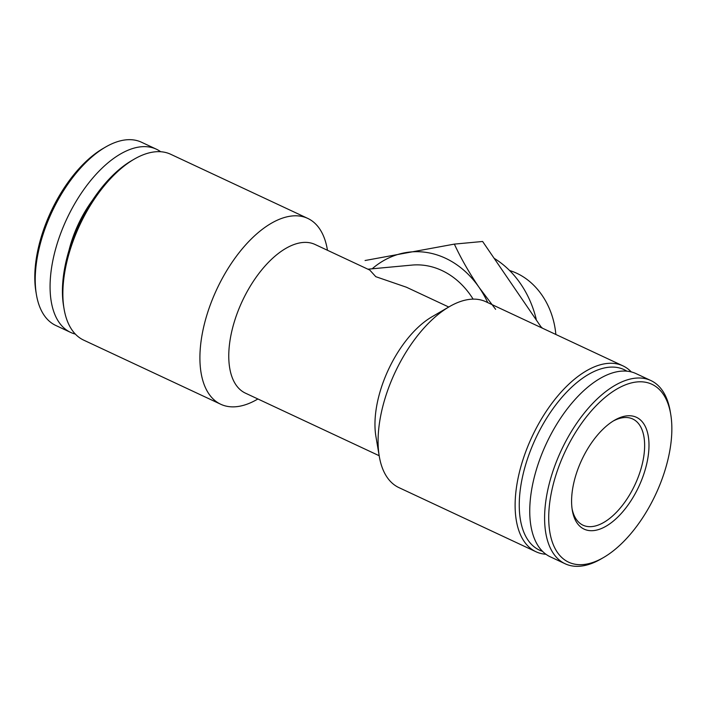 <?xml version="1.0" encoding="UTF-8"?>
<svg xmlns="http://www.w3.org/2000/svg" width="706" height="706" viewBox="0 0 706 706"><rect width="100%" height="100%" fill="white"/><g stroke="black" fill="none" stroke-linecap="round" stroke-linejoin="round"><path stroke-width="1.06" d="M495.63 309.334L479.153 287.492A95.275 78.525 84.7 0 1 487.758 302.618M372.15 268.801A95.275 78.525 84.7 0 1 404.917 252.757A95.275 78.525 84.7 0 1 479.153 287.492C469.234 272.887 460.965 258.422 454.355 244.108L365.073 260.514M367.905 269.198L411.836 265.103A82.09 67.652 84.7 0 1 473.126 299.132M379.175 455.723L245.441 393.154A82.09 41.857 -64.9 0 1 233.933 323.119A82.09 41.857 -64.9 0 1 315.017 244.452L369.776 270.071L375.786 276.681L406.435 287.227L448.751 307.022M545.976 554.272A102.608 52.323 -64.9 0 1 535.969 551.739L398.925 487.617A102.608 52.323 -64.9 0 1 379.29 456.376L375.927 436.555A82.09 41.857 -64.9 0 1 380.119 391.512A82.09 41.857 -64.9 0 1 431.948 316.8L449.325 306.686A102.608 52.323 -64.9 0 1 485.887 301.736L622.939 365.858A102.608 52.323 -64.9 0 1 631.288 371.912M554.907 478.386A98.213 50.082 -64.9 0 1 618.209 388.274A98.213 50.082 -64.9 0 1 670.7 414.166A98.213 50.082 -64.9 0 1 603.665 557.449A98.213 50.082 -64.9 0 1 554.907 478.386M575.469 476.471A61.74 31.488 -64.9 0 1 614.458 420.282A61.74 31.488 -64.9 0 1 648.99 445.618A61.74 31.488 -64.9 0 1 613.893 520.631A61.74 31.488 -64.9 0 1 572.31 510.35A61.74 31.488 -64.9 0 1 575.469 476.471M603.665 557.449L601.185 558.887A101.143 51.573 -64.9 0 1 565.144 563.767A101.143 51.573 -64.9 0 1 550.971 477.468A101.143 51.573 -64.9 0 1 650.87 380.543A101.143 51.573 -64.9 0 1 670.223 411.333L670.7 414.166M565.144 563.767L550.301 556.822A101.143 51.573 -64.9 0 1 536.119 470.523A101.143 51.573 -64.9 0 1 636.018 373.598L650.87 380.543M542.552 551.351A99.678 50.832 -64.9 0 1 525.529 465.104A99.678 50.832 -64.9 0 1 626.849 371.153M535.969 551.739A102.608 52.323 -64.9 0 1 521.584 464.186A102.608 52.323 -64.9 0 1 622.939 365.858M379.29 456.376A102.608 52.323 -64.9 0 1 384.541 400.073A102.608 52.323 -64.9 0 1 449.325 306.686M257.893 398.978L257.319 399.314A102.608 52.323 -64.9 0 1 220.757 404.264A102.608 52.323 -64.9 0 1 206.373 316.712A102.608 52.323 -64.9 0 1 307.719 218.383A102.608 52.323 -64.9 0 1 327.355 249.624L327.46 250.277M220.757 404.264L83.705 340.142A102.608 52.323 -64.9 0 1 64.069 308.901A102.608 52.323 -64.9 0 1 69.32 252.589A102.608 52.323 -64.9 0 1 134.114 159.212A102.608 52.323 -64.9 0 1 170.667 154.261L307.719 218.383M64.069 308.901L63.593 306.069A99.678 50.832 -64.9 0 1 68.694 251.371A99.678 50.832 -64.9 0 1 131.625 160.659L134.114 159.212M68.976 250.418A76.222 38.865 -64.9 0 1 70.494 244.797A76.222 38.865 -64.9 0 1 92.354 200.451M75.348 334.088A101.143 51.573 -64.9 0 1 70.618 332.402A101.143 51.573 -64.9 0 1 56.445 246.103A101.143 51.573 -64.9 0 1 156.344 149.178A101.143 51.573 -64.9 0 1 160.668 151.728M70.618 332.402L55.774 325.457A101.143 51.573 -64.9 0 1 36.421 294.667A101.143 51.573 -64.9 0 1 41.592 239.157A101.143 51.573 -64.9 0 1 105.459 147.113A101.143 51.573 -64.9 0 1 141.5 142.233L156.344 149.178M36.421 294.667L35.944 291.834A98.213 50.082 -64.9 0 1 40.966 237.931A98.213 50.082 -64.9 0 1 102.979 148.551L105.459 147.113M613.117 421.085A58.633 29.899 -64.9 0 1 632.717 418.985A58.633 29.899 -64.9 0 1 634.95 484.766A58.633 29.899 -64.9 0 1 583.024 525.202A58.633 29.899 -64.9 0 1 572.081 508.814M454.355 244.108L482.622 241.478L541.67 327.84M541.811 327.346L540.822 327.443M509.6 270.53A71.297 58.757 84.7 0 1 555.851 334.476M494.306 258.414A95.275 78.525 84.7 0 1 536.225 319.244"/></g></svg>
